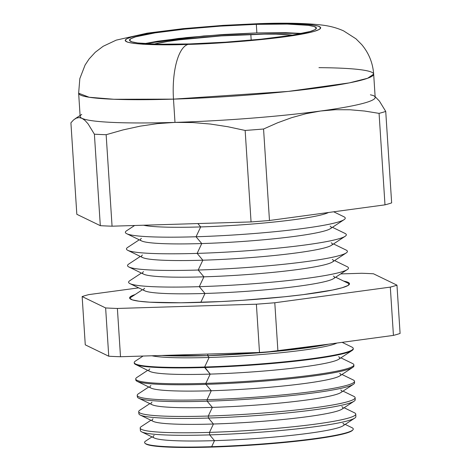 <?xml version="1.0" encoding="UTF-8"?>
<svg xmlns="http://www.w3.org/2000/svg" width="471" height="471" viewBox="0 0 471 471"><rect width="100%" height="100%" fill="white"/><g stroke="black" fill="none" stroke-linecap="round" stroke-linejoin="round"><path stroke-width="0.71" d="M144.497 43.638L203.708 35.979L255.871 32.964L301.988 33.453L285.815 32.693L255.871 32.964A2.791 1.007 -91.8 0 1 255.971 32.952A2.791 1.007 88.2 0 0 255.871 32.964L220.993 34.683L186.498 37.586L157.638 41.23L144.491 43.638M154.029 44.109A76.702 6.7 176.3 0 1 250.825 34.448L251.196 40.153L250.825 34.448A76.702 6.7 176.3 0 1 292.591 35.148L276.106 34.218L264.249 34.171L221.382 35.896L179.233 39.835L167.9 41.424L154.029 44.109M353.221 348.728A109.725 9.579 176.3 0 1 352.09 350.489A109.725 9.579 176.3 0 1 204.673 367.515A109.725 9.579 -3.7 0 0 353.268 348.976L353.25 348.475A109.737 9.585 176.3 0 1 204.638 367.009L209.124 357.471L207.599 355.652L264.043 352.408L328.699 344.16A99.546 8.696 176.3 0 1 207.599 355.652A9.067 3.273 88.2 0 0 207.899 354.057A9.067 3.273 -91.8 0 1 207.599 355.652L161.871 355.47A99.546 8.696 176.3 0 0 207.599 355.652L209.124 357.471A95.678 8.354 -3.7 0 0 336.942 343.047A95.678 8.354 176.3 0 1 209.124 357.471L204.638 367.009A109.737 9.585 -3.7 0 0 351.884 347.08L342.134 342.34M342.882 423.27A95.678 8.354 176.3 0 1 214.505 440.65L211.662 446.685A104.568 9.132 -3.7 0 0 351.978 427.692L345.196 424.395M341.811 406.638A95.678 8.354 176.3 0 1 213.428 424.012L209.489 432.384L209.677 434.892L214.505 440.65A95.678 8.354 -3.7 0 0 343.047 425.808L354.704 418.142A107.947 9.426 176.3 0 1 209.677 434.892A107.947 9.426 -3.7 0 0 355.864 416.658A107.947 9.426 176.3 0 1 354.704 418.142M355.864 416.658L355.764 414.139A108.012 9.432 176.3 0 1 209.489 432.384A108.012 9.432 -3.7 0 0 354.422 412.767L344.118 407.756M340.733 390A95.678 8.354 176.3 0 1 212.35 407.38L208.276 416.04L208.423 418.048L213.428 424.012A95.678 8.354 -3.7 0 0 341.975 409.169L354.051 401.227A108.389 9.467 176.3 0 1 208.423 418.048A108.389 9.467 -3.7 0 0 355.211 399.738L355.134 397.718A108.442 9.467 176.3 0 1 208.276 416.04A108.442 9.467 -3.7 0 0 353.786 396.347L343.041 391.124M354.557 398.766A108.389 9.467 176.3 0 1 354.051 401.227M339.656 373.368A95.678 8.354 176.3 0 1 211.273 390.742L207.063 399.696L207.175 401.204L212.35 407.38A95.678 8.354 -3.7 0 0 340.898 392.531L353.397 384.318A108.836 9.502 176.3 0 1 207.175 401.204A108.836 9.502 -3.7 0 0 354.563 382.817L354.51 381.304A108.872 9.508 176.3 0 1 207.063 399.696A108.872 9.508 -3.7 0 0 353.156 379.926L341.964 374.486M354.192 382.081A108.836 9.502 176.3 0 1 353.397 384.318M338.584 356.73A95.678 8.354 176.3 0 1 210.201 374.104L205.851 383.353L205.921 384.36L211.273 390.742A95.678 8.354 -3.7 0 0 339.821 375.899L352.744 367.404A109.278 9.544 176.3 0 1 205.921 384.36A109.278 9.544 -3.7 0 0 353.915 365.896L353.88 364.89A109.307 9.544 176.3 0 1 205.851 383.353A109.307 9.544 -3.7 0 0 352.52 363.5A109.307 9.544 176.3 0 1 353.88 364.89M353.745 365.402A109.278 9.544 176.3 0 1 352.744 367.404M143.066 356.047L135.407 361.08A109.737 9.585 -3.7 0 0 204.638 367.009A109.737 9.585 176.3 0 1 134.229 362.635L134.276 363.135A109.725 9.579 -3.7 0 0 204.673 367.515L204.638 367.009L210.201 374.104A95.678 8.354 -3.7 0 0 338.743 359.261L352.09 350.489M332.291 259.456A95.678 8.354 176.3 0 1 203.908 276.83A95.678 8.354 -3.7 0 0 332.455 261.988L346.226 252.939A110.167 9.62 176.3 0 1 198.209 270.03L203.908 276.83L199.286 286.668L204.985 293.468A95.678 8.354 -3.7 0 0 333.533 278.62L347.298 269.571A110.167 9.62 176.3 0 1 199.286 286.668A110.167 9.62 -3.7 0 0 347.109 266.657L334.598 260.575M348.187 283.295A110.167 9.62 -3.7 0 1 349.4 284.219A110.167 9.62 -3.7 0 0 348.187 283.295L335.676 277.213M333.368 276.088A95.678 8.354 176.3 0 1 204.985 293.468L200.799 302.37L204.985 293.468A95.678 8.354 176.3 0 1 144.626 288.299M200.299 302.388A110.167 9.62 176.3 0 1 129.619 297.972A110.167 9.62 176.3 0 1 135.095 294.563L131.179 296.2L129.655 298.184L132.363 299.886L139.18 301.24L149.86 302.194L181.017 302.782L221.087 301.552L242.589 300.304L284.413 296.789L303.136 294.652L332.62 290.024L342.252 287.716L347.934 285.526L349.458 283.548L346.756 281.846L343.624 281.075A110.167 9.62 176.3 0 1 349.5 283.754A110.167 9.62 176.3 0 1 200.299 302.388M130.856 297.348A110.167 9.62 -3.7 0 0 129.772 298.42A110.167 9.62 -3.7 0 1 130.856 297.348L142.483 289.706M330.142 226.186A95.678 8.354 176.3 0 1 201.759 243.56A95.678 8.354 -3.7 0 0 330.301 228.718L344.071 219.663A110.167 9.62 176.3 0 1 196.054 236.76L201.759 243.56L197.131 253.392L202.836 260.198A95.678 8.354 -3.7 0 0 331.378 245.35L345.149 236.301A110.167 9.62 176.3 0 1 197.131 253.392A110.167 9.62 -3.7 0 0 344.96 233.386L332.449 227.305M331.213 242.818A95.678 8.354 176.3 0 1 202.836 260.198L198.209 270.03A110.167 9.62 -3.7 0 0 346.038 250.019L333.527 243.943M134.624 225.497L126.552 230.802A110.167 9.62 -3.7 0 0 196.054 236.76L200.681 226.922L197.861 223.56L200.681 226.922A95.678 8.354 -3.7 0 0 328.499 212.498A95.678 8.354 176.3 0 1 200.681 226.922L196.054 236.76A110.167 9.62 -3.7 0 0 343.883 216.748L333.692 211.797M373.338 95.548L370.406 94.795L373.332 95.542A147.823 12.911 176.3 0 1 320.657 111.009L306.091 113.676L291.69 117.656L277.525 122.819L263.56 129.007L269.471 220.493L384.99 204.85L379.073 113.37L384.99 204.85A165.562 14.46 -3.7 0 0 391.648 202.895L385.731 111.415A165.562 14.46 176.3 0 1 379.073 113.37L364.507 111.026L349.918 109.761L335.299 109.719L320.657 111.009A147.823 12.911 176.3 0 1 174.988 122.395L157.526 123.614L140.228 126.151L123.078 129.902L106.146 134.706L112.063 226.192L106.146 134.706A165.562 14.46 176.3 0 1 94.394 134.194L100.311 225.674A165.562 14.46 -3.7 0 0 112.063 226.192L251.061 221.929L245.15 130.449L251.061 221.929A165.562 14.46 -3.7 0 0 269.471 220.493L263.56 129.007A165.562 14.46 176.3 0 1 245.15 130.449L227.84 126.728L210.325 124.038L192.61 122.542L174.988 122.395L173.487 99.134A49.814 17.98 -91.8 0 1 188.035 44.404C159.905 45.634 106.994 44.504 131.597 36.95C158.692 29.326 232.562 24.304 257.878 23.897L290.183 23.609L302.753 24.074L312.249 24.922L318.319 26.129L320.727 27.642L319.373 29.402L314.316 31.351L305.744 33.406L293.998 35.49L279.515 37.521L244.673 41.118L206.528 43.662L188.035 44.404L170.879 44.751L143.16 44.233L133.658 43.379L127.594 42.178L125.186 40.659L126.54 38.899L131.597 36.95L140.164 34.895L166.398 30.786L201.241 27.183L220.257 25.752L257.878 23.897A49.814 17.98 -91.8 0 1 259.709 23.627A49.814 17.98 88.2 0 0 257.878 23.897C286.009 22.667 338.92 23.803 314.316 31.351C287.222 38.975 213.351 43.997 188.035 44.404A49.814 17.98 88.2 0 0 173.487 99.134L288.181 91.427L349.311 82.89L367.645 78.251L373.674 74.13A147.823 12.911 176.3 0 1 173.487 99.134L174.988 122.395A147.823 12.911 -3.7 0 0 320.657 111.009A147.823 12.911 -3.7 0 0 375.175 97.397L373.674 74.13C372.826 62.926 368.834 53.07 361.693 44.562L355.941 38.787L343.595 30.88C337.042 27.924 329.853 25.987 322.017 25.063C306.509 23.22 285.691 22.743 259.556 23.627L223.201 25.369L183.154 28.643L147.129 33.164L116.231 40.129L103.161 46.282L95.26 52.269L89.09 58.981L85.104 65.004L79.829 78.604L78.645 93.211L89.149 97.256L113.953 99.269L173.487 99.134A147.823 12.911 176.3 0 1 78.645 93.211L80.147 116.472A147.823 12.911 -3.7 0 0 81.995 118.321A147.823 12.911 176.3 0 1 81.73 114.406M318.961 67.659A147.823 12.911 176.3 0 1 373.674 74.13M256.324 24.357L256.878 32.923L256.324 24.357L220.381 26.123L184.826 29.12L155.083 32.876L135.666 36.826L130.832 38.687L129.543 40.371L131.839 41.819L137.638 42.967L158.721 44.227L189.589 43.944A93.647 8.178 176.3 0 1 129.507 40.194A93.647 8.178 176.3 0 1 256.324 24.357A93.647 8.178 176.3 0 1 316.406 28.107A93.647 8.178 176.3 0 1 189.589 43.944L225.532 42.178L261.087 39.187L290.831 35.425L310.248 31.475L315.081 29.614L316.371 27.93L314.075 26.482L308.275 25.334L287.186 24.08L256.324 24.357M151.998 436.888L145.692 441.033A104.568 9.132 -3.7 0 0 211.662 446.685L211.85 447.079A104.126 9.09 -3.7 0 0 352.514 430.288L352.926 429.823A104.568 9.132 176.3 0 1 211.662 446.685A104.568 9.132 176.3 0 1 145.027 443.27L145.498 443.676A104.126 9.09 -3.7 0 0 211.85 447.079L211.662 446.685L214.505 440.65L209.677 434.892L209.489 432.384A108.012 9.432 176.3 0 1 140.193 428.074L140.423 430.588A107.947 9.426 -3.7 0 0 209.677 434.892A107.947 9.426 176.3 0 1 141.759 431.913A107.947 9.426 176.3 0 1 140.423 430.588M149.849 403.618L139.863 410.176A108.442 9.467 -3.7 0 0 208.276 416.04A108.442 9.467 176.3 0 1 138.704 411.719L138.886 413.726A108.389 9.467 -3.7 0 0 208.423 418.048L208.276 416.04L212.35 407.38L207.175 401.204L207.063 399.696A108.872 9.508 176.3 0 1 137.214 395.357L137.349 396.865A108.836 9.502 -3.7 0 0 207.175 401.204A108.836 9.502 176.3 0 1 138.698 398.201A108.836 9.502 176.3 0 1 137.626 396.087M135.725 378.996L135.813 380.003A109.278 9.544 -3.7 0 0 205.921 384.36L205.851 383.353A109.307 9.544 176.3 0 1 135.725 378.996A109.307 9.544 176.3 0 1 136.89 377.448A109.307 9.544 -3.7 0 0 205.851 383.353L210.201 374.104L204.673 367.515A109.725 9.579 176.3 0 1 135.636 364.483A109.725 9.579 176.3 0 1 134.294 362.882M76.826 214.299L70.909 122.813L76.826 214.299L100.311 225.674L94.394 134.194L88.083 123.879L85.004 120.446L81.995 118.321L85.004 120.446L88.083 123.879L94.394 134.194A165.562 14.46 -3.7 0 0 106.146 134.706L123.078 129.902L140.228 126.151L157.526 123.614L174.988 122.395L192.61 122.542L210.325 124.038L227.84 126.728L245.15 130.449A165.562 14.46 -3.7 0 0 263.56 129.007L277.525 122.819L291.69 117.656L306.091 113.676L320.657 111.009L335.299 109.719L349.918 109.761L364.507 111.026L379.073 113.37A165.562 14.46 -3.7 0 0 385.731 111.415L391.648 202.895A165.562 14.46 -3.7 0 1 384.99 204.85L269.471 220.493A165.562 14.46 -3.7 0 1 251.061 221.929L112.063 226.192A165.562 14.46 -3.7 0 1 100.311 225.674L76.826 214.299M79.069 117.573L76.243 118.156L73.529 119.958L70.909 122.813L73.529 119.958L76.243 118.156L79.069 117.573L81.995 118.321A147.823 12.911 -3.7 0 0 174.988 122.395A147.823 12.911 176.3 0 1 81.995 118.321M375.128 96.655L379.432 101.118L385.731 111.415L379.432 101.118L375.128 96.655M85.269 344.843L108.754 356.223A165.562 14.46 -3.7 0 0 120.505 356.735L259.503 352.479A165.562 14.46 -3.7 0 0 277.914 351.036L393.432 335.399A165.562 14.46 -3.7 0 0 400.091 333.444L396.965 285.161A165.562 14.46 176.3 0 1 390.312 287.116L393.432 335.399A165.562 14.46 -3.7 0 0 400.091 333.444L396.965 285.161A165.562 14.46 176.3 0 1 390.312 287.116L274.793 302.759A165.562 14.46 176.3 0 1 256.383 304.195L259.503 352.479A165.562 14.46 -3.7 0 0 277.914 351.036L274.793 302.759A165.562 14.46 176.3 0 1 256.383 304.195L117.385 308.458A165.562 14.46 176.3 0 1 105.628 307.94L108.754 356.223A165.562 14.46 -3.7 0 0 120.505 356.735L117.385 308.458A165.562 14.46 176.3 0 1 105.628 307.94L82.148 296.565A165.562 14.46 176.3 0 1 88.807 294.611L138.674 287.858L88.807 294.611A165.562 14.46 176.3 0 0 82.148 296.565L85.269 344.843L82.148 296.565L105.628 307.94L108.754 356.223L85.269 344.843M361.728 273.268A165.562 14.46 176.3 0 1 373.485 273.786L396.965 285.161L373.485 273.786A165.562 14.46 176.3 0 0 361.728 273.268L340.692 273.916L361.728 273.268M145.457 443.641L147.635 444.712L154.088 445.99L164.179 446.897L177.532 447.391L211.85 447.079L251.82 445.113L291.349 441.786L324.431 437.606L336.912 435.392L346.014 433.214L351.39 431.142L352.555 430.241M256.383 304.195L117.385 308.458L120.505 356.735L259.503 352.479L256.383 304.195M390.312 287.116L274.793 302.759L277.914 351.036L393.432 335.399L390.312 287.116M259.709 23.627A49.814 17.98 -91.8 0 1 261.27 23.803M200.681 226.922A95.678 8.354 176.3 0 1 143.49 225.226A95.678 8.354 -3.7 0 0 200.681 226.922M139.251 239.798L127.629 247.44A110.167 9.62 -3.7 0 0 197.131 253.392L201.759 243.56A95.678 8.354 176.3 0 1 141.4 238.391M196.054 236.76A110.167 9.62 176.3 0 1 126.74 233.716L141.559 240.922A95.678 8.354 -3.7 0 0 201.759 243.56L196.054 236.76M140.329 256.436L128.707 264.078A110.167 9.62 -3.7 0 0 198.209 270.03L202.836 260.198A95.678 8.354 176.3 0 1 142.472 255.023M197.131 253.392A110.167 9.62 176.3 0 1 127.818 250.354L142.636 257.555A95.678 8.354 -3.7 0 0 202.836 260.198L197.131 253.392M141.406 273.068L129.778 280.71A110.167 9.62 -3.7 0 0 199.286 286.668L203.908 276.83A95.678 8.354 176.3 0 1 143.549 271.661M198.209 270.03A110.167 9.62 176.3 0 1 128.895 266.992L143.714 274.193A95.678 8.354 -3.7 0 0 203.908 276.83L198.209 270.03M199.286 286.668A110.167 9.62 176.3 0 1 129.967 283.624L144.791 290.831A95.678 8.354 -3.7 0 0 204.985 293.468L199.286 286.668M209.124 357.471A95.678 8.354 176.3 0 1 151.933 355.776A95.678 8.354 -3.7 0 0 209.124 357.471M135.636 364.483L150.002 371.466A95.678 8.354 -3.7 0 0 210.201 374.104A95.678 8.354 176.3 0 1 149.843 368.934M137.167 381.345L151.079 388.104A95.678 8.354 -3.7 0 0 211.273 390.742L205.921 384.36A109.278 9.544 176.3 0 1 137.167 381.345A109.278 9.544 176.3 0 1 135.919 379.491M148.771 386.979L138.38 393.815A108.872 9.508 -3.7 0 0 207.063 399.696L211.273 390.742A95.678 8.354 176.3 0 1 150.914 385.572M138.698 398.201L152.157 404.736A95.678 8.354 -3.7 0 0 212.35 407.38A95.678 8.354 176.3 0 1 151.992 402.205M140.228 415.057L153.234 421.374A95.678 8.354 -3.7 0 0 213.428 424.012L208.423 418.048A108.389 9.467 176.3 0 1 140.228 415.057A108.389 9.467 176.3 0 1 139.41 412.678M150.92 420.25L141.347 426.543A108.012 9.432 -3.7 0 0 209.489 432.384L213.428 424.012A95.678 8.354 176.3 0 1 153.069 418.843M141.759 431.913L154.305 438.012A95.678 8.354 -3.7 0 0 214.505 440.65A95.678 8.354 176.3 0 1 154.141 435.481M302.135 33.423L255.965 32.952L223.701 34.495L178.291 38.463L144.344 43.626M352.52 363.5L340.892 357.848M74.924 118.88L80.082 115.489M136.89 377.448L147.694 370.347"/></g></svg>
